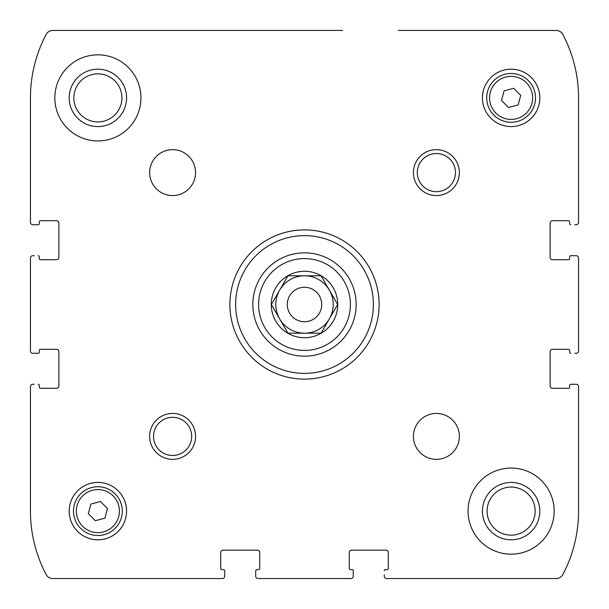 <?xml version="1.0" encoding="UTF-8"?>
<svg xmlns="http://www.w3.org/2000/svg" width="609" height="609" viewBox="0 0 609 609"><rect width="100%" height="100%" fill="white"/><g stroke="black" fill="none" stroke-linecap="round" stroke-linejoin="round"><path stroke-width="0.91" d="M353.281 574.82L353.281 576.251A2.299 2.299 0 0 1 350.99 578.55L258.01 578.55A2.299 2.299 0 0 1 255.719 576.251L255.719 574.82M353.281 576.251L353.281 570.8L353.281 576.251M387.149 569.651L385.421 569.651L387.149 569.651A1.149 1.149 0 0 0 388.291 568.509L388.291 552.439A2.299 2.299 0 0 0 385.999 550.14L351.56 550.14A2.299 2.299 0 0 0 349.269 552.439L349.269 568.509A1.149 1.149 0 0 0 350.411 569.651L352.139 569.651A1.149 1.149 0 0 1 353.281 570.8M574.82 384.279L576.251 384.279A2.299 2.299 0 0 1 578.55 386.57L578.55 511.111A136.02 136.02 0 0 1 562.838 574.569A7.46 7.46 0 0 1 556.245 578.55L386.57 578.55A2.299 2.299 0 0 1 384.279 576.251L384.279 574.82M576.251 384.279L570.8 384.279L576.251 384.279M569.651 350.411L569.651 352.139L569.651 350.411A1.149 1.149 0 0 0 568.509 349.269L552.439 349.269A2.299 2.299 0 0 0 550.14 351.56L550.14 385.999A2.299 2.299 0 0 0 552.439 388.291L568.509 388.291A1.149 1.149 0 0 0 569.651 387.149L569.651 385.421A1.149 1.149 0 0 1 570.8 384.279M574.82 255.719L576.251 255.719A2.299 2.299 0 0 1 578.55 258.01L578.55 350.99A2.299 2.299 0 0 1 576.251 353.281L574.82 353.281M576.251 255.719L570.8 255.719L576.251 255.719M550.14 257.44A2.299 2.299 0 0 0 552.439 259.731A2.299 2.299 0 0 1 550.14 257.44L550.14 223.001A2.299 2.299 0 0 1 552.439 220.709L568.509 220.709A1.149 1.149 0 0 1 569.651 221.851L569.651 223.579L569.651 221.851M398.415 30.45L556.245 30.45A7.46 7.46 0 0 1 562.838 34.431A136.02 136.02 0 0 1 578.55 97.889L578.55 222.43A2.299 2.299 0 0 1 576.251 224.721L574.82 224.721M34.18 224.721L32.749 224.721A2.299 2.299 0 0 1 30.45 222.43L30.45 97.889A136.02 136.02 0 0 1 46.162 34.431A7.46 7.46 0 0 1 52.755 30.45L342.585 30.45M32.749 224.721L38.2 224.721L32.749 224.721M56.561 259.731A2.299 2.299 0 0 0 58.86 257.44A2.299 2.299 0 0 1 56.561 259.731L40.491 259.731A1.149 1.149 0 0 1 39.349 258.589L39.349 256.861L39.349 258.589M34.18 353.281L32.749 353.281A2.299 2.299 0 0 1 30.45 350.99L30.45 258.01A2.299 2.299 0 0 1 32.749 255.719L34.18 255.719M32.749 353.281L38.2 353.281L32.749 353.281M39.349 387.149L39.349 385.421L39.349 387.149A1.149 1.149 0 0 0 40.491 388.291L56.561 388.291A2.299 2.299 0 0 0 58.86 385.999L58.86 351.56A2.299 2.299 0 0 0 56.561 349.269L40.491 349.269A1.149 1.149 0 0 0 39.349 350.411L39.349 352.139A1.149 1.149 0 0 1 38.2 353.281M224.721 574.82L224.721 576.251A2.299 2.299 0 0 1 222.43 578.55L52.755 578.55A7.46 7.46 0 0 1 46.162 574.569A136.02 136.02 0 0 1 30.45 511.111L30.45 386.57A2.299 2.299 0 0 1 32.749 384.279L34.18 384.279M224.721 576.251L224.721 570.8L224.721 576.251M258.589 569.651L256.861 569.651L258.589 569.651A1.149 1.149 0 0 0 259.731 568.509L259.731 552.439A2.299 2.299 0 0 0 257.44 550.14L223.001 550.14A2.299 2.299 0 0 0 220.709 552.439L220.709 568.509A1.149 1.149 0 0 0 221.851 569.651L223.579 569.651A1.149 1.149 0 0 1 224.721 570.8M255.719 570.8L255.719 576.251L255.719 570.8A1.149 1.149 0 0 1 256.861 569.651M97.889 126.581A28.699 28.699 0 0 1 73.034 83.54A28.699 28.699 0 0 1 122.736 83.54A28.699 28.699 0 0 1 97.889 126.581M97.889 121.922A24.033 24.033 0 0 1 77.069 85.869A24.033 24.033 0 0 1 118.702 85.869A24.033 24.033 0 0 1 97.889 121.922M511.111 539.81A28.699 28.699 0 0 1 486.264 496.769A28.699 28.699 0 0 1 535.966 496.769A28.699 28.699 0 0 1 511.111 539.81M511.111 535.151A24.033 24.033 0 0 1 490.298 499.098A24.033 24.033 0 0 1 531.931 499.098A24.033 24.033 0 0 1 511.111 535.151M287.935 275.801L321.065 275.801L337.637 304.5L321.065 333.199L287.935 333.199L271.363 304.5L287.935 275.801L304.5 275.801A28.699 28.699 0 0 1 329.355 290.15L337.637 304.5L329.355 318.85L321.065 333.199L304.5 333.199A28.699 28.699 0 0 1 279.645 318.85L271.363 304.5L287.935 275.801M287.882 333.275A33.229 33.229 0 0 1 304.5 271.271A33.229 33.229 0 0 1 336.594 313.102A33.229 33.229 0 0 1 287.882 333.275M38.2 384.279A1.149 1.149 0 0 1 39.349 385.421M38.2 255.719A1.149 1.149 0 0 1 39.349 256.861M58.86 257.44L58.86 223.001A2.299 2.299 0 0 0 56.561 220.709L40.491 220.709A1.149 1.149 0 0 0 39.349 221.851L39.349 223.579A1.149 1.149 0 0 1 38.2 224.721M570.8 224.721A1.149 1.149 0 0 1 569.651 223.579M552.439 259.731L568.509 259.731A1.149 1.149 0 0 0 569.651 258.589L569.651 256.861A1.149 1.149 0 0 1 570.8 255.719M570.8 353.281A1.149 1.149 0 0 1 569.651 352.139M384.279 570.8A1.149 1.149 0 0 1 385.421 569.651M97.889 54.84A43.041 43.041 0 0 1 135.168 119.41A43.041 43.041 0 0 1 60.611 119.41A43.041 43.041 0 0 1 97.889 54.84M172.606 149.647A22.959 22.959 0 0 1 192.49 184.085A22.959 22.959 0 0 1 152.722 184.085A22.959 22.959 0 0 1 172.606 149.647M436.394 413.435A22.959 22.959 0 0 1 456.278 447.874A22.959 22.959 0 0 1 416.51 447.874A22.959 22.959 0 0 1 436.394 413.435M511.111 468.07A43.041 43.041 0 0 1 548.389 532.639A43.041 43.041 0 0 1 473.832 532.639A43.041 43.041 0 0 1 511.111 468.07M511.111 69.19A28.699 28.699 0 0 1 535.966 112.231A28.699 28.699 0 0 1 486.264 112.231A28.699 28.699 0 0 1 511.111 69.19M97.889 482.419A28.699 28.699 0 0 1 122.736 525.46A28.699 28.699 0 0 1 73.034 525.46A28.699 28.699 0 0 1 97.889 482.419M172.606 413.435A22.959 22.959 0 0 1 192.49 447.874A22.959 22.959 0 0 1 152.722 447.874A22.959 22.959 0 0 1 172.606 413.435M436.394 149.647A22.959 22.959 0 0 1 456.278 184.085A22.959 22.959 0 0 1 416.51 184.085A22.959 22.959 0 0 1 436.394 149.647M304.5 229.89A74.61 74.61 0 0 1 369.115 341.809A74.61 74.61 0 0 1 239.885 341.809A74.61 74.61 0 0 1 304.5 229.89M304.5 235.63A68.87 68.87 0 0 1 364.144 338.939A68.87 68.87 0 0 1 244.856 338.939A68.87 68.87 0 0 1 304.5 235.63M304.5 252.849A51.651 51.651 0 0 1 349.231 330.329A51.651 51.651 0 0 1 259.769 330.329A51.651 51.651 0 0 1 304.5 252.849A51.651 51.651 0 0 1 349.231 330.329A51.651 51.651 0 0 1 259.769 330.329A51.651 51.651 0 0 1 304.5 252.849M436.394 153.529A19.077 19.077 0 0 1 452.913 182.144A19.077 19.077 0 0 1 419.875 182.144A19.077 19.077 0 0 1 436.394 153.529M172.606 417.317A19.077 19.077 0 0 1 189.125 445.933A19.077 19.077 0 0 1 156.087 445.933A19.077 19.077 0 0 1 172.606 417.317M97.889 486.72A24.39 24.39 0 0 1 119.014 523.306A24.39 24.39 0 0 1 76.764 523.306A24.39 24.39 0 0 1 97.889 486.72A24.39 24.39 0 0 1 119.014 523.306A24.39 24.39 0 0 1 76.764 523.306A24.39 24.39 0 0 1 97.889 486.72M107.488 508.538L100.462 501.511L90.855 504.085L88.282 513.684L95.316 520.718L104.915 518.145L107.488 508.538M511.111 73.491A24.39 24.39 0 0 1 532.236 110.084A24.39 24.39 0 0 1 489.986 110.084A24.39 24.39 0 0 1 511.111 73.491A24.39 24.39 0 0 1 532.236 110.084A24.39 24.39 0 0 1 489.986 110.084A24.39 24.39 0 0 1 511.111 73.491M520.718 95.316L513.684 88.282L504.085 90.855L501.511 100.462L508.538 107.488L518.145 104.915L520.718 95.316M287.935 333.199L279.645 318.85A28.699 28.699 0 0 1 304.5 275.801M321.065 275.801L329.355 290.15A28.699 28.699 0 0 1 304.5 333.199M304.5 287.281A17.219 17.219 0 0 1 319.413 313.11A17.219 17.219 0 0 1 289.587 313.11A17.219 17.219 0 0 1 304.5 287.281M304.5 258.589A45.911 45.911 0 0 1 344.26 327.459A45.911 45.911 0 0 1 264.74 327.459A45.911 45.911 0 0 1 304.5 258.589M97.889 489.59A21.521 21.521 0 0 1 116.525 521.875A21.521 21.521 0 0 1 79.246 521.875A21.521 21.521 0 0 1 97.889 489.59M511.111 76.361A21.521 21.521 0 0 1 529.754 108.646A21.521 21.521 0 0 1 492.475 108.646A21.521 21.521 0 0 1 511.111 76.361"/></g></svg>
